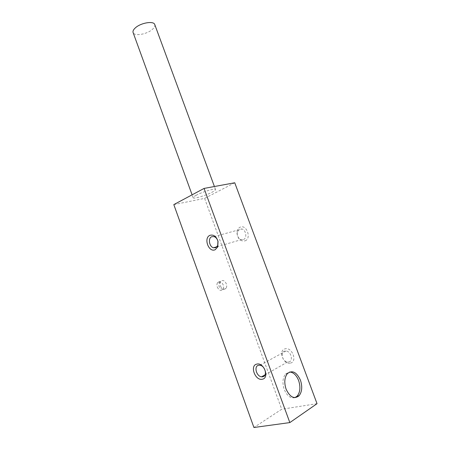 <?xml version="1.0" encoding="UTF-8"?>
<svg xmlns="http://www.w3.org/2000/svg" width="450" height="450" viewBox="0 0 450 450"><rect width="100%" height="100%" fill="white"/><g stroke="black" fill="none" stroke-linecap="round" stroke-linejoin="round"><path stroke-width="0.34" stroke-dasharray="2.25 1.69" d="M154.772 24.604C155.205 25.999 154.417 27.591 152.404 29.368C146.964 34.363 134.162 36.523 133.099 32.535M196.245 195.232C194.062 196.408 193.028 197.235 193.151 197.724C193.303 199.232 205.965 195.497 212.231 192.133C214.532 190.918 215.634 190.052 215.528 189.534C215.511 187.993 202.483 191.818 196.245 195.232M290.391 363.088C297.759 361.845 292.129 346.719 285.109 348.834C277.926 350.218 283.365 364.984 290.391 363.088M288.754 361.974C293.603 361.215 291.178 351.399 286.048 351.011L284.721 351.073C279.894 351.934 282.403 361.699 287.539 362.031L288.754 361.974M245.115 240.846C251.859 238.393 246.482 223.942 240.069 227.222C238.506 227.976 237.516 229.382 237.088 231.435L236.959 233.404C237.994 239.124 240.711 241.605 245.115 240.846M243.439 239.546C247.32 238.191 246.144 229.989 241.92 228.999L239.58 229.123L237.302 232.346L237.201 233.848C237.527 236.829 238.86 238.77 241.2 239.664L243.439 239.546M294.952 397.642C290.593 398.661 287.016 395.921 284.226 389.424C282.212 383.068 282.628 377.949 285.486 374.068L289.558 372.021M217.305 287.1C218.993 290.407 220.86 291.212 222.902 289.507C223.723 288.287 223.836 286.762 223.234 284.94C221.546 281.621 219.679 280.828 217.626 282.555C216.816 283.77 216.714 285.283 217.305 287.1M220.393 285.964C222.092 289.294 223.959 290.104 225.996 288.394C226.817 287.168 226.924 285.637 226.316 283.804C224.623 280.474 222.756 279.675 220.703 281.407C219.898 282.623 219.797 284.141 220.393 285.964M173.812 204.604L204.604 198.382L281.706 409.241L253.924 427.5M234.743 182.768L204.604 198.382M317.031 403.673L281.706 409.241M193.151 197.724L192.099 194.828M259.937 365.243L286.048 351.011M214.104 236.599L241.92 228.999M217.626 282.555L220.703 281.407C219.037 282.78 218.498 284.456 219.083 286.447C220.663 289.311 222.969 289.957 225.996 288.394L222.902 289.507M287.303 373.691L285.486 374.068M216.973 246.752L241.2 239.664M237.201 233.848L236.959 233.404M237.302 232.346L237.088 231.435M265.101 374.799L287.539 362.031M215.528 189.534L214.414 186.519"/><path stroke-width="0.67" d="M192.099 194.828L133.099 32.535C132.666 31.207 133.403 29.666 135.298 27.922C140.67 22.793 153.838 20.61 154.772 24.604L214.414 186.519M258.587 365.276L259.937 365.243C265.157 365.754 267.705 376.093 262.783 376.785L261.551 376.819C256.331 376.363 253.699 366.081 258.587 365.276M262.311 379.221C255.189 381.049 249.519 365.406 256.809 364.106C263.925 362.031 269.798 378.084 262.311 379.221M211.742 236.7L214.104 236.599C215.977 237.308 217.254 238.877 217.935 241.312L217.688 245.582L215.736 247.674L213.474 247.776C209.194 246.735 207.844 238.168 211.742 236.7M215.162 249.733C208.699 252.866 203.293 237.949 209.919 235.328C213.621 234.36 216.332 236.374 218.053 241.38L217.727 246.994L215.162 249.733M289.558 372.021C293.383 372.257 296.398 375.081 298.614 380.498C300.69 386.916 300.234 392.102 297.248 396.051L294.952 397.642M300.437 380.143C302.518 386.578 302.074 391.776 299.098 395.73C294.272 399.454 289.929 397.238 286.065 389.081C284.046 382.708 284.456 377.578 287.303 373.691C292.196 369.81 296.578 371.959 300.437 380.143M204.069 188.426L289.834 422.589L317.031 403.673L234.743 182.768L204.069 188.426L173.812 204.604L253.924 427.5L289.834 422.589M299.098 395.73L297.248 396.051M217.688 245.582L217.727 246.994M213.474 247.776L216.973 246.752M261.551 376.819L265.101 374.799"/></g></svg>
